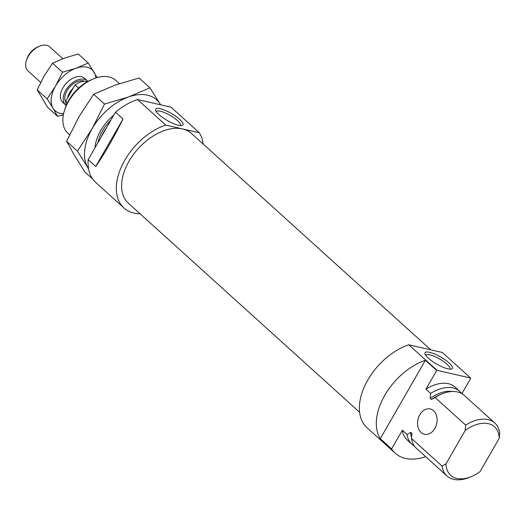 <?xml version="1.0" encoding="UTF-8"?>
<svg xmlns="http://www.w3.org/2000/svg" width="526" height="526" viewBox="0 0 526 526"><rect width="100%" height="100%" fill="white"/><g stroke="black" fill="none" stroke-linecap="round" stroke-linejoin="round"><path stroke-width="0.79" d="M430.774 349.829L191.405 133.413A47.024 29.239 132.1 0 0 138.18 148.687A47.024 29.239 132.1 0 0 128.331 203.174L359.593 412.259M122.992 119.034L115.457 112.222L88.177 159.661L95.712 166.472C104.003 154.683 113.097 138.871 122.992 119.034L95.712 166.472M156.334 111.729A13.893 3.577 -150.1 0 1 156.386 111.624A13.893 3.577 -150.1 0 1 170.214 115.444A13.893 3.577 -150.1 0 1 180.471 125.471A13.893 3.577 -150.1 0 1 180.405 125.569M140.107 213.826A53.507 33.27 -47.9 0 1 123.978 207.987A53.507 33.27 -47.9 0 1 122.782 163.934A53.507 33.27 -47.9 0 1 165.762 125.076L199.269 132.73A53.507 33.27 -47.9 0 1 203.181 144.065M69.596 134.774L67.966 133.302A35.676 22.184 -47.9 0 1 64.284 111.117A35.676 22.184 -47.9 0 1 68.485 101.492A35.676 22.184 -47.9 0 1 93.378 78.939A35.676 22.184 -47.9 0 1 115.812 80.373L119.415 83.627M64.284 111.117L64.856 109.191A32.691 20.323 -47.9 0 1 68.709 100.374A32.691 20.323 -47.9 0 1 91.517 79.702L93.378 78.939M97.849 142.842A32.914 20.468 -47.9 0 1 102.471 131A32.914 20.468 -47.9 0 1 110.96 120.04M101.406 136.655A32.914 20.468 -47.9 0 1 103.701 132.105A32.914 20.468 -47.9 0 1 106.561 127.686M123.978 207.987L95.719 182.437A53.507 33.27 -47.9 0 1 88.177 159.661M115.457 112.222A53.507 33.27 -47.9 0 1 137.503 99.526L171.009 107.179L199.269 132.73M165.762 125.076L137.503 99.526M158.99 114.622A15.76 4.057 -150.1 0 1 155.624 110.348A15.76 4.057 -150.1 0 1 171.351 113.465A15.76 4.057 -150.1 0 1 181.957 125.49A15.76 4.057 -150.1 0 1 158.99 114.622M113.721 115.233A35.676 22.184 132.1 0 0 100.663 130.586A35.676 22.184 132.1 0 0 96.462 140.212A35.676 22.184 132.1 0 0 95.088 147.642M92.793 179.162L84.995 172.12L74.633 155.65L66.611 141.303L77.453 151.107L87.822 167.577A48.642 30.245 132.1 0 0 88.546 168.701M160.621 104.812A48.642 30.245 132.1 0 0 160.318 104.286L149.956 87.822L128.403 96.994L104.51 104.056L92.155 128.64L77.453 151.107M160.318 104.286A48.642 30.245 132.1 0 0 128.403 96.994A48.642 30.245 132.1 0 0 92.155 128.64A48.642 30.245 132.1 0 0 87.822 167.577M104.51 104.056L93.667 94.253L115.214 85.074L139.107 78.012L149.956 87.822M93.667 94.253L78.966 116.719L66.611 141.303M380.298 438.671L425.383 360.271A53.507 33.27 132.1 0 0 384.756 395.342A53.507 33.27 132.1 0 0 380.298 438.671L391.607 448.895L402.351 430.202L407.065 434.456A35.676 22.184 132.1 0 0 411.957 444.299A35.676 22.184 132.1 0 0 414.389 446.061M462.117 393.81A53.507 33.27 132.1 0 0 462.328 392.876M470.573 378.016L437.067 370.363L408.807 344.813L442.313 352.466L470.573 378.016A53.507 33.27 132.1 0 1 470.731 378.266L461.881 393.665M494.808 423.022A35.676 22.184 132.1 0 1 499.7 432.865L499.22 438.283L480.06 471.598A32.691 20.323 132.1 0 1 471.257 476.622L469.402 477.384A35.676 22.184 132.1 0 1 446.962 475.945L416.382 448.303A35.676 22.184 132.1 0 1 411.49 438.46L442.07 466.108L446.015 463.827L465.175 430.505L465.655 425.087A35.676 22.184 132.1 0 1 494.808 423.022L464.228 395.381A35.676 22.184 132.1 0 0 441.787 393.941A35.676 22.184 132.1 0 0 435.074 397.446L431.438 399.536L430.215 398.425L430.649 393.441A35.676 22.184 132.1 0 1 459.803 391.377L455.095 387.116A35.676 22.184 132.1 0 0 425.942 389.181L430.649 393.441M425.758 355.306A13.893 3.577 -150.1 0 1 425.804 355.201A13.893 3.577 -150.1 0 1 434.377 356.391A13.893 3.577 -150.1 0 1 446.962 364.209A13.893 3.577 -150.1 0 1 449.888 369.048A13.893 3.577 -150.1 0 1 449.822 369.147M449.086 362.927A15.76 4.057 -150.1 0 1 451.374 369.074A15.76 4.057 -150.1 0 1 436.725 364.084A15.76 4.057 -150.1 0 1 425.041 353.932A15.76 4.057 -150.1 0 1 433.069 353.36A15.76 4.057 -150.1 0 1 449.086 362.927M408.807 344.813A53.507 33.27 132.1 0 0 365.826 383.671A53.507 33.27 132.1 0 0 367.023 427.723L395.282 453.274A53.507 33.27 132.1 0 0 425.639 456.673M446.015 463.827A32.691 20.323 132.1 0 0 471.257 476.622M499.22 438.283A32.691 20.323 132.1 0 0 465.175 430.505M442.07 466.108A35.676 22.184 132.1 0 0 446.962 475.945M461.802 393.619A35.676 22.184 132.1 0 0 459.803 391.377M452.235 391.502A32.914 20.468 132.1 0 0 430.215 398.425M407.065 434.456L410.701 432.365L411.924 433.477L411.49 438.46M410.701 432.365A32.914 20.468 132.1 0 0 411.556 437.573M441.787 393.941L440.071 394.651A32.914 20.468 132.1 0 0 431.438 399.536M435.074 397.446L465.655 425.087M402.351 430.202A35.676 22.184 132.1 0 0 407.242 440.038L411.957 444.299M437.067 370.363A53.507 33.27 132.1 0 0 436.692 370.488L425.942 389.181M391.607 448.895A53.507 33.27 132.1 0 0 395.282 453.274M425.383 360.271L436.692 370.488M419.801 414.804A12.972 9.593 -77.1 0 0 424.449 434.259A12.972 9.593 -77.1 0 0 434.87 428.427A12.972 9.593 -77.1 0 0 430.222 408.965A12.972 9.593 -77.1 0 0 419.801 414.804M87.434 81.688A16.214 10.079 132.1 0 0 75.027 84.956L73.206 88.125A14.268 8.87 132.1 0 0 67.479 98.086L65.658 101.255L67.394 102.826M73.206 88.125L67.479 98.086M75.027 84.956L78.552 88.144M62.824 58.702L49.727 46.853A16.214 10.079 132.1 0 0 39.522 46.203L37.977 46.84A13.729 8.534 132.1 0 0 26.78 59.221L26.3 60.825A16.214 10.079 132.1 0 0 27.977 70.911L40.699 82.418M39.522 46.203A16.214 10.079 132.1 0 0 26.3 60.825M87.881 81.438A16.214 10.079 132.1 0 0 87.277 80.807A16.214 10.079 132.1 0 0 68.926 86.073A16.214 10.079 132.1 0 0 65.526 104.865A16.214 10.079 132.1 0 0 66.217 105.404M84.416 81.254A14.268 8.87 132.1 0 0 69.82 86.889A14.268 8.87 132.1 0 0 65.684 101.972M65.658 101.255A16.214 10.079 132.1 0 0 66.421 104.93M85.672 79.748A16.214 10.079 132.1 0 0 74.251 77.598A16.214 10.079 132.1 0 0 61.029 92.228A16.214 10.079 132.1 0 0 64.31 103.372M64.731 57.998L78.269 54L88.243 63.021L76.033 68.216A27.562 17.141 132.1 0 0 55.493 86.152L62.495 72.22L52.515 63.199L64.731 57.998M97.139 77.618L88.243 63.021M95.916 77.999A27.562 17.141 132.1 0 0 94.121 72.351A27.562 17.141 132.1 0 0 76.033 68.216L62.495 72.22M63.6 113.741A27.562 17.141 132.1 0 1 53.034 108.211L47.162 98.881L55.493 86.152A27.562 17.141 132.1 0 0 53.034 108.211L57.584 116.345L63.383 114.806M57.584 116.345L47.603 107.324L37.188 89.861L44.191 75.928L52.515 63.199M47.162 98.881L37.188 89.861M87.277 80.807L84.456 78.256M65.526 104.865L62.706 102.307"/></g></svg>
